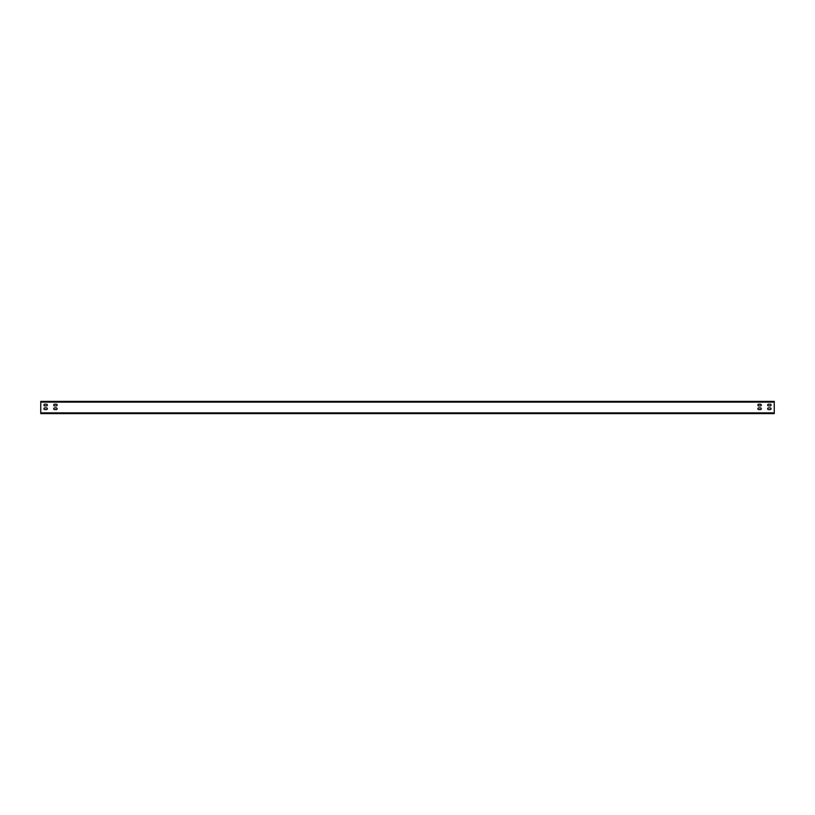 <?xml version="1.0" encoding="UTF-8"?>
<svg xmlns="http://www.w3.org/2000/svg" width="815" height="815" viewBox="0 0 815 815"><rect width="100%" height="100%" fill="white"/><g stroke="black" fill="none" stroke-linecap="round" stroke-linejoin="round"><path stroke-width="1.22" d="M40.75 412.879L40.75 413.613L774.25 413.613L774.25 401.388L40.75 401.388L40.75 412.879L774.25 412.879M770.216 405.911A0.856 0.856 0 0 0 771.072 405.055A0.856 0.856 0 0 0 770.216 404.199L768.504 404.199A0.856 0.856 0 0 0 767.649 405.055A0.856 0.856 0 0 0 768.504 405.911L770.216 405.911A0.856 0.856 0 0 0 771.072 405.055A0.856 0.856 0 0 0 770.216 404.199M770.216 407.867L768.504 407.867A0.856 0.856 0 0 0 767.649 408.723A0.856 0.856 0 0 0 768.504 409.578L770.216 409.578A0.856 0.856 0 0 0 771.072 408.723A0.856 0.856 0 0 0 770.216 407.867A0.856 0.856 0 0 1 771.072 408.723A0.856 0.856 0 0 1 770.216 409.578M758.724 405.911L760.436 405.911A0.856 0.856 0 0 0 761.292 405.055A0.856 0.856 0 0 0 760.436 404.199L758.724 404.199A0.856 0.856 0 0 0 757.869 405.055A0.856 0.856 0 0 0 758.724 405.911A0.856 0.856 0 0 1 757.869 405.055A0.856 0.856 0 0 1 758.724 404.199M758.724 407.867A0.856 0.856 0 0 0 757.869 408.723A0.856 0.856 0 0 0 758.724 409.578L760.436 409.578A0.856 0.856 0 0 0 761.292 408.723A0.856 0.856 0 0 0 760.436 407.867L758.724 407.867A0.856 0.856 0 0 0 757.869 408.723A0.856 0.856 0 0 0 758.724 409.578M44.784 405.911L46.496 405.911A0.856 0.856 0 0 0 47.352 405.055A0.856 0.856 0 0 0 46.496 404.199L44.784 404.199A0.856 0.856 0 0 0 43.928 405.055A0.856 0.856 0 0 0 44.784 405.911A0.856 0.856 0 0 1 43.928 405.055A0.856 0.856 0 0 1 44.784 404.199M44.784 407.867A0.856 0.856 0 0 0 43.928 408.723A0.856 0.856 0 0 0 44.784 409.578L46.496 409.578A0.856 0.856 0 0 0 47.352 408.723A0.856 0.856 0 0 0 46.496 407.867L44.784 407.867A0.856 0.856 0 0 0 43.928 408.723A0.856 0.856 0 0 0 44.784 409.578M56.276 405.911A0.856 0.856 0 0 0 57.132 405.055A0.856 0.856 0 0 0 56.276 404.199L54.564 404.199A0.856 0.856 0 0 0 53.709 405.055A0.856 0.856 0 0 0 54.564 405.911L56.276 405.911A0.856 0.856 0 0 0 57.132 405.055A0.856 0.856 0 0 0 56.276 404.199M56.276 407.867L54.564 407.867A0.856 0.856 0 0 0 53.709 408.723A0.856 0.856 0 0 0 54.564 409.578L56.276 409.578A0.856 0.856 0 0 0 57.132 408.723A0.856 0.856 0 0 0 56.276 407.867A0.856 0.856 0 0 1 57.132 408.723A0.856 0.856 0 0 1 56.276 409.578M768.504 404.199A0.856 0.856 0 0 0 767.649 405.055A0.856 0.856 0 0 0 768.504 405.911M768.504 407.867A0.856 0.856 0 0 0 767.649 408.723A0.856 0.856 0 0 0 768.504 409.578M760.436 405.911A0.856 0.856 0 0 0 761.292 405.055A0.856 0.856 0 0 0 760.436 404.199M760.436 409.578A0.856 0.856 0 0 0 761.292 408.723A0.856 0.856 0 0 0 760.436 407.867M46.496 405.911A0.856 0.856 0 0 0 47.352 405.055A0.856 0.856 0 0 0 46.496 404.199M46.496 409.578A0.856 0.856 0 0 0 47.352 408.723A0.856 0.856 0 0 0 46.496 407.867M54.564 404.199A0.856 0.856 0 0 0 53.709 405.055A0.856 0.856 0 0 0 54.564 405.911M54.564 407.867A0.856 0.856 0 0 0 53.709 408.723A0.856 0.856 0 0 0 54.564 409.578M40.75 402.121L774.25 402.121"/></g></svg>
